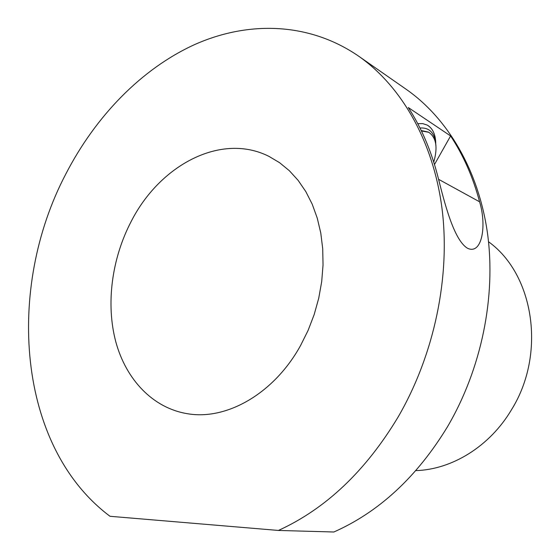 <?xml version="1.0" encoding="UTF-8"?>
<svg xmlns="http://www.w3.org/2000/svg" width="560" height="560" viewBox="0 0 560 560"><rect width="100%" height="100%" fill="white"/><g stroke="black" fill="none" stroke-linecap="round" stroke-linejoin="round"><path stroke-width="0.84" d="M435.757 143.101L435.099 137.053C433.867 131.355 431.235 127.365 427.217 125.09L422.8 123.627L417.753 123.662L422.8 123.627L427.217 125.09C432.642 128.289 435.491 134.288 435.757 143.101M419.993 128.023C428.127 127.414 433.237 131.516 435.323 140.315L435.918 145.488M421.232 130.55L428.365 132.083M433.748 162.092C437.948 147.441 436.275 137.508 428.743 132.286L421.428 130.949M65.884 173.887C5.544 288.61 16.989 446.684 110.012 516.292L278.425 530.446C325.766 508.844 365.694 470.988 398.209 416.864C434.504 354.2 450.597 276.248 442.001 208.404C433.139 140.567 401.016 85.771 358.47 56.042C308.7 21.931 247.856 20.797 194.474 44.653C141.015 69.097 95.445 116.606 65.884 173.887M358.47 56.042L406.343 89.411C447.482 118.167 478.534 169.981 487.494 233.303C496.188 296.639 481.509 368.823 447.454 426.811C416.962 476.882 379.099 511.945 333.865 532L278.425 530.446M479.598 201.81C472.997 177.121 463.33 155.169 450.597 135.954L408.303 107.541C421.414 127.736 431.319 150.934 438.025 177.149C444.199 201.565 453.635 239.848 467.383 248.178C481.915 255.444 486.99 225.89 479.598 201.81L438.571 179.305M300.587 345.492L308.091 330.421L314.174 314.573L318.738 298.2L321.706 281.582L323.036 264.992L322.714 248.703L320.768 232.988L317.247 218.085L312.228 204.218L305.816 191.59L298.144 180.376L289.352 170.709L279.587 162.694L269.024 156.415C221.249 132.23 159.824 164.941 131.117 221.585C111.706 258.825 105.728 304.129 115.836 341.943C126.112 379.568 152.761 408.03 187.327 413.693C226.401 420.588 274.008 393.771 300.587 345.492M415.856 470.617C452.018 469.56 489.888 446.362 511.609 409.549C546.518 353.5 533.778 274.113 488.53 241.773M434.497 164.479L450.597 135.954M435.323 140.315L435.099 137.053"/></g></svg>
